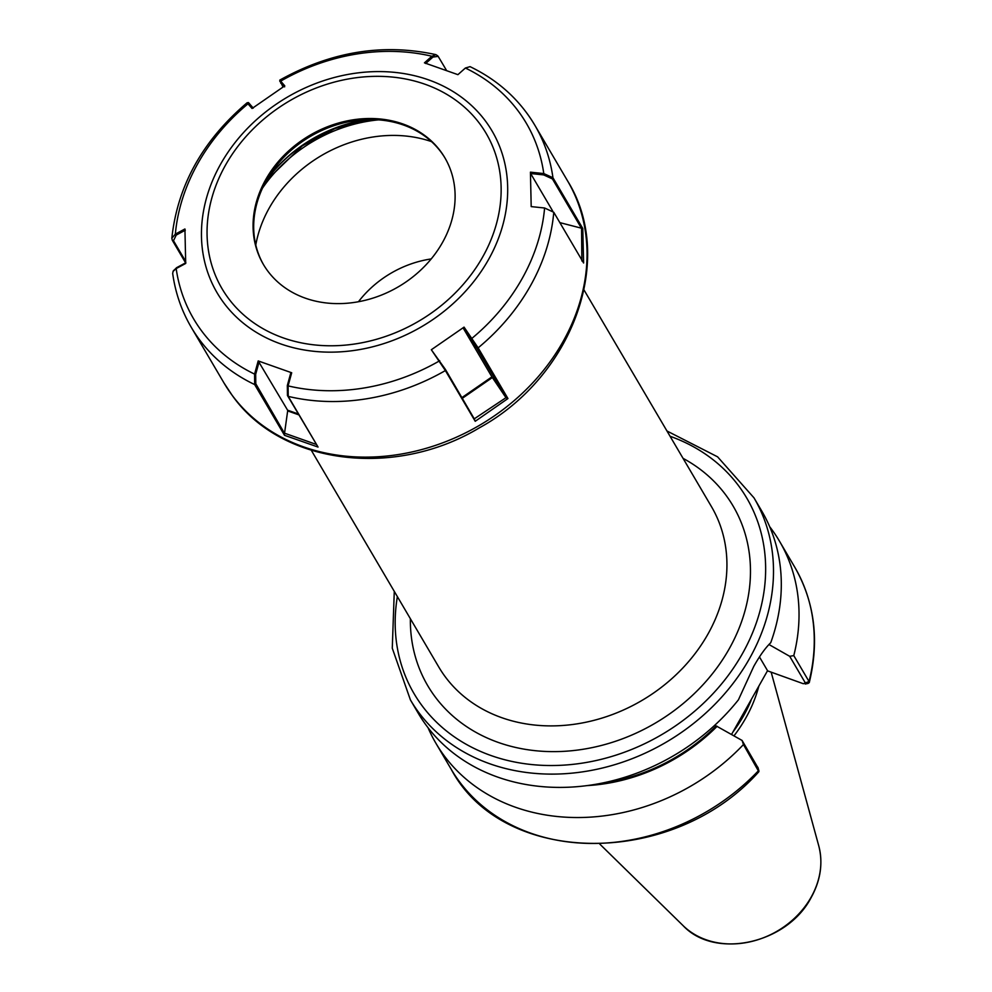 <?xml version="1.0" encoding="UTF-8"?>
<svg xmlns="http://www.w3.org/2000/svg" width="992" height="992" viewBox="0 0 992 992"><rect width="100%" height="100%" fill="white"/><g stroke="black" fill="none" stroke-linecap="round" stroke-linejoin="round"><path stroke-width="1.49" d="M431.21 258.937A96.484 80.414 -30.5 0 0 358.472 301.717M744.062 713.273L741.954 716.956M733.981 735.841A141.075 117.589 -30.5 0 0 745.686 718.22A141.075 117.589 -30.5 0 0 758.868 686.018M753.982 497.835A199.293 166.11 -30.5 0 1 749.307 658.924A199.293 166.11 -30.5 0 1 577.158 772.582A199.293 166.11 -30.5 0 1 410.415 699.906L418.202 713.161A199.293 166.11 -30.5 0 0 738.432 699.806L753.734 666.45C759.748 655.749 765.402 647.838 770.722 642.729A199.293 166.11 -30.5 0 0 761.782 511.091L753.982 497.835L717.6 456.841L666.959 430.987M758.843 771.726L743.454 744.558L742.09 740.454L716.212 725.933A170.822 142.377 -30.5 0 1 599.825 783.519M428.023 727.669A199.293 166.11 -30.5 0 0 435.934 743.306A199.293 166.11 -30.5 0 0 743.454 744.558M586.619 785.627A171.901 143.282 -30.5 0 0 717.154 726.268M793.786 655.6L809.026 681.516L809.261 682.583L808.145 683.401L805.219 684.034L805.467 683.128L789.694 656.307L793.786 655.6A199.293 166.11 -30.5 0 0 779.501 541.223A199.293 166.11 -30.5 0 0 769.693 526.715M768.936 644.502L789.694 656.307M742.09 740.454L758.012 767.845M767.473 670.828L803.334 683.724L809.026 681.516A199.293 166.11 -30.5 0 0 794.741 567.139C814.68 602.07 819.516 640.547 809.261 682.583M731.55 734.452L767.548 670.691L759.475 656.964M445.123 158.224A105.251 87.718 -30.5 0 0 441.18 152.322A105.251 87.718 -30.5 0 0 360.567 120.044A105.251 87.718 -30.5 0 0 271.399 172.484A105.251 87.718 -30.5 0 0 263.686 264.938M440.56 151.268A105.251 87.718 -30.5 0 0 305.685 137.863A105.251 87.718 -30.5 0 0 263.376 264.418A105.251 87.718 -30.5 0 0 267.629 270.853A105.251 87.718 -30.5 0 0 402.516 284.258A105.251 87.718 -30.5 0 0 444.813 157.703A105.251 87.718 -30.5 0 0 440.56 151.268M185.591 262.843L172.323 240.287L171.827 238.254L175.348 234.124L184.921 228.978L185.702 263.45L176.179 268.572L173.067 271.411L172.682 273.482C175.373 292.826 181.573 310.781 191.27 327.323A199.293 166.11 -30.5 0 0 199.33 339.512A199.293 166.11 -30.5 0 0 254.659 384.561L254.584 374.108L258.193 360.927L291.698 372.769L288.089 385.888L288.238 396.378L318.06 447.07L284.493 435.29L254.659 384.561L255.8 383.78L284.382 433.132L316.46 444.49M581.858 260.958L581.56 228.458L552.432 178.932L552.953 177.754L582.775 228.458L583.606 263.004L553.772 212.276L544.608 207.998L531.191 206.609L530.435 172.162L543.777 173.563L552.953 177.754A199.293 166.11 -30.5 0 0 534.837 125.24A199.293 166.11 -30.5 0 0 526.777 113.051M431.334 349.742L445.358 369.359L474.263 418.835L505.957 397.705L476.83 348.18L478.144 347.845L507.954 398.548L475.218 421.29L445.383 370.562L431.334 349.742L464.058 327.124L478.144 347.845A199.293 166.11 -30.5 0 0 553.772 212.276M567.536 180.829C616.106 258.379 572.781 376.501 479.644 427.676C395.076 478.789 281.182 464.938 232.24 395.436L223.956 382.912A199.293 166.11 -30.5 0 0 232.016 395.101A199.293 166.11 -30.5 0 0 487.432 420.472A199.293 166.11 -30.5 0 0 567.536 180.829L534.837 125.24C519.585 99.659 497.996 80.129 470.059 66.65L465.384 68.026L457.92 74.66L424.44 62.843L431.867 56.234L435.972 54.659L437.745 55.998M279.905 81.542L279.794 80.104L284.778 85.845L252.067 108.488L247.07 102.796C202.529 140.69 177.456 185.839 171.827 238.254M476.83 348.18L463.239 328.141L491.908 376.873L505.622 397.184M463.239 328.141L464.058 327.124M507.954 398.548L505.957 397.705M475.218 421.29L474.263 418.835M552.432 178.932L543.666 174.902L530.646 173.538L552.656 210.961M530.646 173.538L530.435 172.162M559.86 222.63A1.265 0.632 178.7 0 0 559.91 222.642L581.126 228.11M582.775 228.458L581.56 228.458M258.193 360.927L287.593 410.18L298.294 413.962M318.06 447.07L287.457 395.523L287.333 385.516L290.842 372.719L291.698 372.769M298.815 414.854L287.668 410.911L284.605 432.76M284.493 435.29L284.382 433.132M259.123 361.77L255.676 374.294L255.8 383.78M287.668 410.911L287.593 410.18M284.642 86.862L280.823 82.336L282.98 86.998M446.524 70.42L438.166 56.37L432.909 57.077L431.867 56.234A192.969 160.84 -30.5 0 0 280.761 81.084L280.748 83.204M247.07 102.796L248.422 102.56L253.27 108.103M173.377 270.903L176.576 267.704L185.864 262.706M185.318 230.181L176.229 235.079L173.488 240.696L185.616 261.305M432.909 57.077L425.655 63.513M431.52 141.62A125.166 104.321 -30.5 0 0 269.39 207.762A125.166 104.321 -30.5 0 0 255.787 244.974M683.054 458.354A177.159 147.659 149.5 0 1 728.971 649.239A177.159 147.659 149.5 0 1 536.722 750.832A177.159 147.659 149.5 0 1 410.378 618.735M311.327 450.331L438.774 667.008A158.174 131.837 -30.5 0 0 571.107 724.681A158.174 131.837 -30.5 0 0 707.73 634.471A158.174 131.837 -30.5 0 0 711.45 506.627L584.003 289.949M397.37 596.626A192.969 160.84 -30.5 0 0 520.168 763.009A192.969 160.84 -30.5 0 0 742.227 654.001A192.969 160.84 -30.5 0 0 670.046 436.257M737.329 724.792A139.81 116.535 -30.5 0 0 743.157 715.344A139.81 116.535 -30.5 0 0 747.336 707.395M741.272 718.146A139.81 116.535 -30.5 0 0 743.033 715.12M733.212 731.65A139.946 116.634 -30.5 0 0 743.541 715.852A139.946 116.634 -30.5 0 0 751.018 700.55M818.76 845.854C823.186 863.09 820.632 880.375 811.072 897.698C787.251 943.702 714.959 959.772 683.104 925.635A80.662 67.233 -30.5 0 0 811.072 897.301A80.662 67.233 -30.5 0 0 818.76 845.854L771.168 672.167M758.868 771.689C673.518 867.938 503.304 867.43 451.174 769.209A199.293 166.11 -30.5 0 0 758.694 770.474L757.863 767.275M262.508 188.12A137.702 114.762 149.5 0 1 378.56 119.858M267.059 179.366A131.167 109.331 149.5 0 1 302.25 145.626A131.167 109.331 149.5 0 1 368.702 119.586M367.139 119.623A131.006 109.182 -30.5 0 0 267.852 178.027M223.522 302.498A159.526 132.965 -30.5 0 0 433.802 318.928A159.526 132.965 -30.5 0 0 485.621 121.235A159.526 132.965 -30.5 0 0 275.342 104.805A159.526 132.965 -30.5 0 0 223.522 302.498M228.247 298.096A153.202 127.695 -30.5 0 0 430.181 313.881A153.202 127.695 -30.5 0 0 479.954 124.025A153.202 127.695 -30.5 0 0 278.008 108.24A153.202 127.695 -30.5 0 0 228.247 298.096M176.576 267.704L176.179 268.572A192.969 160.84 -30.5 0 0 201.45 330.696A192.969 160.84 -30.5 0 0 254.584 374.108L255.676 374.294M287.457 395.523L288.238 396.378A199.293 166.11 -30.5 0 0 445.383 370.562L445.358 369.359M287.333 385.516L288.089 385.888A192.969 160.84 -30.5 0 0 439.208 361.038L439.716 360.778M470.878 339.115L471.894 338.384A192.969 160.84 -30.5 0 0 544.608 207.998M543.666 174.902L543.777 173.563A192.969 160.84 -30.5 0 0 518.506 111.426A192.969 160.84 -30.5 0 0 465.384 68.026M249.364 103.478L248.074 103.751A192.969 160.84 -30.5 0 0 175.348 234.124L176.229 235.079M461.962 397.581L491.908 376.873M492.342 377.555L462.371 398.276M173.488 240.696L172.323 240.287M410.415 699.906L392.274 648.198L394.283 591.368M683.104 925.635L599.813 844.093M451.174 769.209L435.934 743.306M794.741 567.139L779.501 541.223M758.954 771.057L758 767.572M744.397 712.702L743.814 713.744M266.315 180.656L302.337 145.824L334.974 128.526L370.19 119.573M223.956 382.912L191.27 327.323M435.972 54.659C383.135 43.09 331.08 51.572 279.794 80.104M173.588 270.407L173.067 271.411M438.166 56.37L437.36 55.502"/></g></svg>
